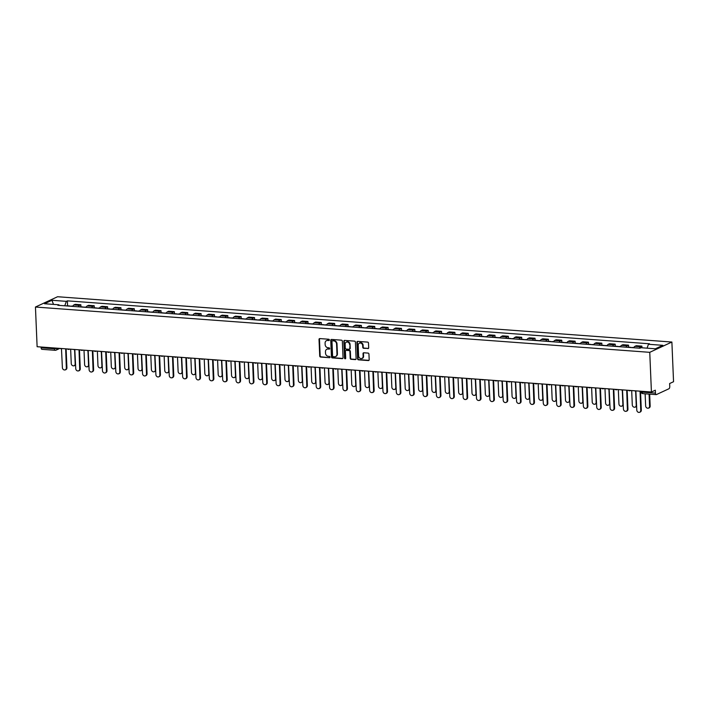 <?xml version="1.0" encoding="UTF-8"?>
<svg xmlns="http://www.w3.org/2000/svg" width="709" height="709" viewBox="0 0 709 709"><rect width="100%" height="100%" fill="white"/><g stroke="black" fill="none" stroke-linecap="round" stroke-linejoin="round"><path stroke-width="1.06" d="M329.375 339.93A0.665 0.576 -114.9 0 0 328.754 339.239L319.83 338.583A0.948 0.815 -114.9 0 0 319.023 339.443L319.724 356.06A0.948 0.815 -114.9 0 0 320.601 357.044L329.534 357.699A0.665 0.576 -114.9 0 0 329.481 356.405L328.32 356.326A3.031 2.614 -114.9 0 1 325.511 353.171L325.449 351.788A3.031 2.614 -114.9 0 1 328.019 349.032L329.171 349.112A0.665 0.576 -114.9 0 0 329.118 347.827L327.966 347.738A3.031 2.614 -114.9 0 1 325.147 344.583L325.094 343.2A3.031 2.614 -114.9 0 1 327.655 340.444L328.816 340.533A0.665 0.576 -114.9 0 0 329.375 339.93M367.882 348.606A0.948 0.815 -114.9 0 0 368.689 347.747L368.494 343.085A0.948 0.815 -114.9 0 0 367.608 342.101L357.69 341.375A0.948 0.815 -114.9 0 0 356.893 342.234L357.584 358.851A0.948 0.815 -114.9 0 0 358.47 359.835L368.388 360.562A0.948 0.815 -114.9 0 0 369.185 359.702L368.946 354.075A0.948 0.815 -114.9 0 0 368.068 353.091L363.823 352.772A0.948 0.815 -114.9 0 0 363.026 353.631L363.141 356.432A2.535 2.189 -114.9 0 1 358.648 356.095L358.187 345.159A2.535 2.189 -114.9 0 1 362.68 345.487L362.76 347.313A0.948 0.815 -114.9 0 0 363.637 348.296L368.326 348.403A0.948 0.815 -114.9 0 0 368.45 348.403M649.754 352.329L651.42 392.015L37.116 346.719L35.45 307.032L649.754 352.329L671.884 342.039L57.58 296.734L35.45 307.032M342.35 341.162A0.948 0.815 -114.9 0 0 341.472 340.178L331.555 339.443A0.948 0.815 -114.9 0 0 330.748 340.302L331.449 356.919A0.948 0.815 -114.9 0 0 332.326 357.903L342.243 358.639A0.948 0.815 -114.9 0 0 343.05 357.779L342.35 341.162M344.618 340.409L354.544 341.135A0.948 0.815 -114.9 0 1 355.422 342.128L356.113 358.736A0.948 0.815 -114.9 0 1 355.315 359.596L351.07 359.286A0.948 0.815 -114.9 0 1 350.193 358.302L349.909 351.567A0.948 0.815 -114.9 0 0 349.032 350.583L346.214 350.37A0.948 0.815 -114.9 0 0 345.407 351.23L345.708 358.249A0.665 0.576 -114.9 0 1 344.53 358.16L343.821 341.268A0.948 0.815 -114.9 0 1 344.618 340.409M651.42 392.015L655.338 390.189L655.453 393.105A1.932 0.877 94.2 0 0 656.197 394.621A1.932 0.877 94.2 0 0 656.419 394.576L668.95 388.754A1.932 0.877 94.2 0 0 669.757 386.458L669.633 383.542L673.55 381.717L671.884 342.039M42.115 349.28A1.932 0.877 -85.8 0 1 41.893 349.324A1.932 0.877 -85.8 0 1 41.149 347.809L54.425 348.784L57.615 348.225M41.122 347.011L41.149 347.809M78.327 306.793A4.44 2.021 -85.8 0 1 79.505 305.384L73.851 304.967A4.44 2.021 94.2 0 0 72.681 306.377M73.851 304.967L75.198 304.338L80.853 304.755L80.941 306.811M79.505 305.384L80.853 304.755M94.297 307.795L94.208 305.739L88.563 305.322L87.207 305.951A4.44 2.021 94.2 0 0 86.037 307.36M91.691 307.777A4.44 2.021 -85.8 0 1 92.861 306.368L94.208 305.739M107.653 308.778L107.573 306.731L101.919 306.315L100.572 306.935A4.44 2.021 94.2 0 0 99.393 308.344M105.047 308.761A4.44 2.021 -85.8 0 1 106.217 307.351L107.573 306.731M121.017 309.762L120.929 307.715L115.275 307.298L113.927 307.928A4.44 2.021 94.2 0 0 112.749 309.328M118.403 309.744A4.44 2.021 -85.8 0 1 119.582 308.344L120.929 307.715M134.373 310.746L134.285 308.699L128.63 308.282L127.283 308.911A4.44 2.021 94.2 0 0 126.113 310.32M131.759 310.737A4.44 2.021 -85.8 0 1 132.938 309.328L134.285 308.699M147.729 311.73L147.64 309.682L141.995 309.266L140.639 309.895A4.44 2.021 94.2 0 0 139.469 311.304M145.123 311.721A4.44 2.021 -85.8 0 1 146.293 310.312L147.64 309.682M161.085 312.722L161.005 310.666L155.351 310.25L154.004 310.879A4.44 2.021 94.2 0 0 152.825 312.288M158.479 312.704A4.44 2.021 -85.8 0 1 159.649 311.295L161.005 310.666M174.449 313.706L174.361 311.65L168.707 311.233L167.359 311.863A4.44 2.021 94.2 0 0 166.19 313.272M171.835 313.688A4.44 2.021 -85.8 0 1 173.014 312.279L174.361 311.65M187.805 314.69L187.717 312.634L182.071 312.217L180.715 312.846A4.44 2.021 94.2 0 0 179.545 314.255M185.191 314.672A4.44 2.021 -85.8 0 1 186.37 313.263L187.717 312.634M201.161 315.673L201.081 313.626L195.427 313.21L194.071 313.83A4.44 2.021 94.2 0 0 192.901 315.239M198.555 315.656A4.44 2.021 -85.8 0 1 199.725 314.247L201.081 313.626M214.517 316.657L214.437 314.61L208.783 314.193L207.436 314.823A4.44 2.021 94.2 0 0 206.257 316.223M211.911 316.639A4.44 2.021 -85.8 0 1 213.081 315.239L214.437 314.61M227.881 317.641L227.793 315.594L222.139 315.177L220.791 315.806A4.44 2.021 94.2 0 0 219.622 317.215M225.267 317.632A4.44 2.021 -85.8 0 1 226.446 316.223L227.793 315.594M241.237 318.633L241.149 316.577L235.503 316.161L234.147 316.79A4.44 2.021 94.2 0 0 232.977 318.199M238.632 318.616A4.44 2.021 -85.8 0 1 239.802 317.207L241.149 316.577M254.593 319.617L254.513 317.561L248.859 317.145L247.512 317.774A4.44 2.021 94.2 0 0 246.333 319.183M251.987 319.599A4.44 2.021 -85.8 0 1 253.157 318.19L254.513 317.561M267.958 320.601L267.869 318.545L262.215 318.128L260.868 318.758A4.44 2.021 94.2 0 0 259.689 320.167M265.343 320.583A4.44 2.021 -85.8 0 1 266.522 319.174L267.869 318.545M281.313 321.585L281.225 319.529L275.571 319.112L274.223 319.741A4.44 2.021 94.2 0 0 273.054 321.15M278.699 321.567A4.44 2.021 -85.8 0 1 279.878 320.158L281.225 319.529M294.669 322.568L294.581 320.521L288.935 320.105L287.579 320.725A4.44 2.021 94.2 0 0 286.409 322.134M292.064 322.551A4.44 2.021 -85.8 0 1 293.234 321.142L294.581 320.521M308.025 323.552L307.945 321.505L302.291 321.088L300.944 321.718A4.44 2.021 94.2 0 0 299.765 323.118M305.419 323.534A4.44 2.021 -85.8 0 1 306.589 322.134L307.945 321.505M321.39 324.536L321.301 322.489L315.647 322.072L314.3 322.701A4.44 2.021 94.2 0 0 313.121 324.11M318.775 324.527A4.44 2.021 -85.8 0 1 319.954 323.118L321.301 322.489M334.745 325.528L334.657 323.472L329.011 323.056L327.655 323.685A4.44 2.021 94.2 0 0 326.486 325.094M332.131 325.511A4.44 2.021 -85.8 0 1 333.31 324.102L334.657 323.472M348.101 326.512L348.013 324.456L342.367 324.04L341.011 324.669A4.44 2.021 94.2 0 0 339.841 326.078M345.496 326.494A4.44 2.021 -85.8 0 1 346.666 325.085L348.013 324.456M361.457 327.496L361.377 325.44L355.723 325.023L354.376 325.653A4.44 2.021 94.2 0 0 353.197 327.062M358.851 327.478A4.44 2.021 -85.8 0 1 360.021 326.069L361.377 325.44M374.822 328.48L374.733 326.424L369.079 326.007L367.732 326.636A4.44 2.021 94.2 0 0 366.562 328.045M372.207 328.462A4.44 2.021 -85.8 0 1 373.386 327.053L374.733 326.424M388.178 329.463L388.089 327.416L382.443 327L381.087 327.62A4.44 2.021 94.2 0 0 379.918 329.029M385.563 329.446A4.44 2.021 -85.8 0 1 386.742 328.037L388.089 327.416M401.533 330.447L401.454 328.4L395.799 327.983L394.443 328.613A4.44 2.021 94.2 0 0 393.273 330.013M398.928 330.438A4.44 2.021 -85.8 0 1 400.098 329.029L401.454 328.4M414.889 331.431L414.809 329.384L409.155 328.967L407.808 329.596A4.44 2.021 94.2 0 0 406.629 331.006M412.284 331.422A4.44 2.021 -85.8 0 1 413.453 330.013L414.809 329.384M428.254 332.424L428.165 330.367L422.511 329.951L421.164 330.58A4.44 2.021 94.2 0 0 419.994 331.989M425.639 332.406A4.44 2.021 -85.8 0 1 426.818 330.997L428.165 330.367M441.61 333.407L441.521 331.351L435.875 330.935L434.52 331.564A4.44 2.021 94.2 0 0 433.35 332.973M439.004 333.39A4.44 2.021 -85.8 0 1 440.174 331.98L441.521 331.351M454.965 334.391L454.886 332.335L449.231 331.918L447.884 332.548A4.44 2.021 94.2 0 0 446.705 333.957M452.36 334.373A4.44 2.021 -85.8 0 1 453.53 332.964L454.886 332.335M468.33 335.375L468.241 333.327L462.587 332.902L461.24 333.531A4.44 2.021 94.2 0 0 460.061 334.94M465.716 335.357A4.44 2.021 -85.8 0 1 466.894 333.948L468.241 333.327M481.686 336.358L481.597 334.311L475.943 333.895L474.596 334.515A4.44 2.021 94.2 0 0 473.426 335.924M479.071 336.341A4.44 2.021 -85.8 0 1 480.25 334.94L481.597 334.311M495.042 337.342L494.953 335.295L489.307 334.878L487.952 335.508A4.44 2.021 94.2 0 0 486.782 336.917M492.436 337.333A4.44 2.021 -85.8 0 1 493.606 335.924L494.953 335.295M508.397 338.326L508.318 336.279L502.663 335.862L501.316 336.491A4.44 2.021 94.2 0 0 500.137 337.901M505.792 338.317A4.44 2.021 -85.8 0 1 506.962 336.908L508.318 336.279M521.762 339.319L521.673 337.262L516.019 336.846L514.672 337.475A4.44 2.021 94.2 0 0 513.493 338.884M519.148 339.301A4.44 2.021 -85.8 0 1 520.326 337.892L521.673 337.262M535.118 340.302L535.029 338.246L529.384 337.83L528.028 338.459A4.44 2.021 94.2 0 0 526.858 339.868M532.503 340.285A4.44 2.021 -85.8 0 1 533.682 338.875L535.029 338.246M548.474 341.286L548.385 339.23L542.74 338.813L541.384 339.443A4.44 2.021 94.2 0 0 540.214 340.852M545.868 341.268A4.44 2.021 -85.8 0 1 547.038 339.859L548.385 339.23M561.829 342.27L561.75 340.223L556.095 339.806L554.748 340.426A4.44 2.021 94.2 0 0 553.569 341.835M559.224 342.252A4.44 2.021 -85.8 0 1 560.394 340.843L561.75 340.223M575.194 343.253L575.105 341.206L569.451 340.79L568.104 341.419A4.44 2.021 94.2 0 0 566.934 342.819M572.58 343.236A4.44 2.021 -85.8 0 1 573.758 341.835L575.105 341.206M588.55 344.237L588.461 342.19L582.816 341.773L581.46 342.403A4.44 2.021 94.2 0 0 580.29 343.812M585.935 344.228A4.44 2.021 -85.8 0 1 587.114 342.819L588.461 342.19M601.906 345.23L601.826 343.174L596.172 342.757L594.824 343.386A4.44 2.021 94.2 0 0 593.646 344.796M599.3 345.212A4.44 2.021 -85.8 0 1 600.47 343.803L601.826 343.174M615.27 346.214L615.182 344.157L609.527 343.741L608.18 344.37A4.44 2.021 94.2 0 0 607.001 345.779M612.656 346.196A4.44 2.021 -85.8 0 1 613.826 344.787L615.182 344.157M628.626 347.197L628.537 345.141L622.883 344.725L621.536 345.354A4.44 2.021 94.2 0 0 620.366 346.763M626.012 347.18A4.44 2.021 -85.8 0 1 627.19 345.77L628.537 345.141M641.964 347.791L641.893 346.125L636.248 345.708L634.892 346.338A4.44 2.021 94.2 0 0 633.722 347.747M639.376 348.163A4.44 2.021 -85.8 0 1 640.546 346.754L641.893 346.125M59.281 305.384L58.9 304.799L44.507 303.736L51.943 300.279L66.336 301.343L64.767 305.792M647.069 348.172L648.443 344.264L649.479 343.785L67.373 300.855L66.336 301.343M648.443 344.264L662.826 345.327L655.391 348.784L641.007 347.72L639.961 348.208L57.854 305.287L58.9 304.799M67.585 305.827L67.373 300.855M51.943 300.279L53.494 304.4M328.816 340.533L329.251 340.32A0.665 0.576 -114.9 0 0 329.26 340.32L328.099 340.24A3.031 2.614 -114.9 0 0 326.725 340.559M327.088 349.147A3.031 2.614 -114.9 0 1 328.462 348.819L329.614 348.908A0.665 0.576 -114.9 0 0 329.623 348.908M319.706 338.583A0.948 0.815 -114.9 0 0 319.467 339.23L320.167 355.847A0.948 0.815 -114.9 0 0 321.044 356.831L329.534 357.699M331.431 339.443A0.948 0.815 -114.9 0 0 331.192 340.098L331.892 356.716A0.948 0.815 -114.9 0 0 332.769 357.699L342.686 358.435A0.948 0.815 -114.9 0 0 342.81 358.426M332.725 340.639A0.665 0.576 -114.9 0 1 332.973 340.595L332.53 340.807A0.665 0.576 -114.9 0 0 331.972 341.41L332.583 355.989A0.665 0.576 -114.9 0 0 333.195 356.68L334.418 356.769A3.031 2.614 -114.9 0 0 336.979 354.013L336.562 344.042A3.031 2.614 -114.9 0 0 333.753 340.896L332.53 340.807A0.665 0.576 -114.9 0 1 332.725 340.639L332.282 340.852M335.782 356.45A3.031 2.614 -114.9 0 0 337.422 353.809L336.979 354.013M332.973 340.595L334.196 340.692A3.031 2.614 -114.9 0 1 337.005 343.838L337.422 353.809M346.089 350.37A0.948 0.815 -114.9 0 1 346.657 350.166L349.475 350.37A0.948 0.815 -114.9 0 1 350.352 351.354L350.636 358.098A0.948 0.815 -114.9 0 0 351.513 359.082L355.758 359.392A0.948 0.815 -114.9 0 0 355.874 359.392M344.503 340.409A0.948 0.815 -114.9 0 0 344.264 341.064L344.973 357.956A0.665 0.576 -114.9 0 0 345.593 358.648M349.617 344.574A2.535 2.189 -114.9 0 0 345.115 344.237L345.283 348.092A0.948 0.815 -114.9 0 0 346.16 349.076L348.979 349.289A0.948 0.815 -114.9 0 0 349.776 348.429L350.06 344.361A2.535 2.189 -114.9 0 0 346.524 342.022M349.537 349.076A0.948 0.815 -114.9 0 0 350.219 348.216L349.776 348.429M350.06 344.361L350.219 348.216M359.596 342.934A2.535 2.189 -114.9 0 1 363.123 345.283L363.203 347.109A0.948 0.815 -114.9 0 0 364.08 348.092L368.326 348.403M362.175 358.444A2.535 2.189 -114.9 0 0 363.584 356.219L363.141 356.432M363.708 352.772A0.948 0.815 -114.9 0 0 363.469 353.428L363.584 356.219M357.575 341.375A0.948 0.815 -114.9 0 0 357.336 342.03L358.027 358.639A0.948 0.815 -114.9 0 0 358.905 359.623L368.831 360.358A0.948 0.815 -114.9 0 0 368.946 360.358M70.838 306.244A2.411 1.099 -85.8 0 1 71.263 306.093L72.761 306.208M70.643 349.191L71.255 363.628A2.216 1.914 -114.9 0 0 75.189 363.921L74.605 349.883M69.385 306.137A2.411 1.099 -85.8 0 1 69.81 305.987A2.411 1.099 -85.8 0 1 70.209 306.191M66.3 305.907A2.411 1.099 -85.8 0 1 66.726 305.756L69.81 305.987M75.588 364.639A2.216 1.914 65.1 0 1 74.729 365.525L74.153 365.791M60.38 348.429A1.932 1.666 -114.9 0 0 61.479 348.934L62.401 367.749A2.216 1.914 -114.9 0 0 66.336 368.042L65.68 349.245A1.932 1.666 -114.9 0 0 66.743 348.899M66.132 349.209L66.912 367.776A2.216 1.914 65.1 0 1 65.875 369.637L65.299 369.903M84.203 307.227A2.411 1.099 -85.8 0 1 84.619 307.077L86.117 307.192M84.008 350.175L84.61 364.621A2.216 1.914 -114.9 0 0 88.545 364.905L87.96 350.866M82.74 307.121A2.411 1.099 -85.8 0 1 83.166 306.97A2.411 1.099 -85.8 0 1 83.565 307.183M79.656 306.891A2.411 1.099 -85.8 0 1 80.082 306.749L83.166 306.97M88.944 365.622A2.216 1.914 65.1 0 1 88.093 366.509L87.517 366.775M97.558 308.211A2.411 1.099 -85.8 0 1 97.984 308.069L99.473 308.176M97.363 351.159L97.966 365.605A2.216 1.914 -114.9 0 0 101.91 365.897L101.316 351.85M96.105 308.105A2.411 1.099 -85.8 0 1 96.521 307.954A2.411 1.099 -85.8 0 1 96.92 308.167M93.021 307.874A2.411 1.099 -85.8 0 1 93.446 307.733L96.521 307.954M102.3 366.606A2.216 1.914 65.1 0 1 101.449 367.492L100.873 367.758M110.914 309.195A2.411 1.099 -85.8 0 1 111.34 309.053L112.837 309.159M110.719 352.143L111.322 366.588A2.216 1.914 -114.9 0 0 115.266 366.881L114.672 352.834M109.461 309.089A2.411 1.099 -85.8 0 1 109.886 308.947A2.411 1.099 -85.8 0 1 110.285 309.151M106.377 308.858A2.411 1.099 -85.8 0 1 106.802 308.716L109.886 308.947M115.656 367.59A2.216 1.914 65.1 0 1 114.805 368.476L114.229 368.742M73.736 349.413A1.932 1.666 -114.9 0 0 74.835 349.918L75.757 368.733A2.216 1.914 -114.9 0 0 79.692 369.026L79.036 350.228A1.932 1.666 -114.9 0 0 80.099 349.883M79.488 350.193L80.268 368.76A2.216 1.914 65.1 0 1 79.24 370.621L78.664 370.896M87.101 350.397A1.932 1.666 -114.9 0 0 88.2 350.902L89.112 369.717A2.216 1.914 -114.9 0 0 93.056 370.009L92.392 351.212A1.932 1.666 -114.9 0 0 93.455 350.866M92.852 351.177L93.632 369.743A2.216 1.914 65.1 0 1 92.595 371.613L92.019 371.879M100.456 351.389A1.932 1.666 -114.9 0 0 101.555 351.886L102.468 370.71A2.216 1.914 -114.9 0 0 106.412 370.993L105.747 352.196A1.932 1.666 -114.9 0 0 106.811 351.859M106.208 352.16L106.988 370.727A2.216 1.914 65.1 0 1 105.951 372.597L105.375 372.863M124.27 310.179A2.411 1.099 -85.8 0 1 124.695 310.037L126.193 310.143M124.075 353.126L124.687 367.572A2.216 1.914 -114.9 0 0 128.621 367.865L128.037 353.826M122.817 310.072A2.411 1.099 -85.8 0 1 123.242 309.93A2.411 1.099 -85.8 0 1 123.641 310.134M119.732 309.842A2.411 1.099 -85.8 0 1 120.158 309.7L123.242 309.93M129.02 368.583A2.216 1.914 65.1 0 1 128.161 369.46L127.585 369.726M137.635 311.162A2.411 1.099 -85.8 0 1 138.051 311.021L139.549 311.127M137.44 354.11L138.042 368.556A2.216 1.914 -114.9 0 0 141.977 368.848L141.392 354.81M136.172 311.056A2.411 1.099 -85.8 0 1 136.598 310.914A2.411 1.099 -85.8 0 1 136.997 311.118M133.097 310.834A2.411 1.099 -85.8 0 1 133.514 310.684L136.598 310.914M142.376 369.566A2.216 1.914 65.1 0 1 141.525 370.444L140.949 370.718M113.812 352.373A1.932 1.666 -114.9 0 0 114.911 352.869L115.833 371.693A2.216 1.914 -114.9 0 0 119.768 371.977L119.112 353.179A1.932 1.666 -114.9 0 0 120.175 352.843M119.564 353.144L120.344 371.711A2.216 1.914 65.1 0 1 119.307 373.581L118.731 373.847M127.177 353.357A1.932 1.666 -114.9 0 0 128.276 353.862L129.189 372.677A2.216 1.914 -114.9 0 0 133.124 372.969L132.468 354.163A1.932 1.666 -114.9 0 0 133.531 353.826M132.929 354.128L133.7 372.695A2.216 1.914 65.1 0 1 132.672 374.565L132.096 374.831M150.99 312.155A2.411 1.099 -85.8 0 1 151.416 312.004L152.905 312.12M150.795 355.094L151.398 369.54A2.216 1.914 -114.9 0 0 155.342 369.832L154.748 355.794M149.537 312.04A2.411 1.099 -85.8 0 1 149.962 311.898A2.411 1.099 -85.8 0 1 150.352 312.102M146.453 311.818A2.411 1.099 -85.8 0 1 146.878 311.668L149.962 311.898M155.732 370.55A2.216 1.914 65.1 0 1 154.881 371.436L154.305 371.702M140.533 354.34A1.932 1.666 -114.9 0 0 141.632 354.846L142.544 373.661A2.216 1.914 -114.9 0 0 146.488 373.953L145.824 355.156A1.932 1.666 -114.9 0 0 146.887 354.81M146.284 355.12L147.064 373.687A2.216 1.914 65.1 0 1 146.027 375.548L145.451 375.814M164.346 313.139A2.411 1.099 -85.8 0 1 164.772 312.988L166.269 313.103M164.151 356.086L164.754 370.532A2.216 1.914 -114.9 0 0 168.698 370.816L168.104 356.778M162.893 313.032A2.411 1.099 -85.8 0 1 163.318 312.882A2.411 1.099 -85.8 0 1 163.717 313.086M159.809 312.802A2.411 1.099 -85.8 0 1 160.234 312.66L163.318 312.882M169.088 371.534A2.216 1.914 65.1 0 1 168.237 372.42L167.661 372.686M153.888 355.324A1.932 1.666 -114.9 0 0 154.987 355.829L155.9 374.644A2.216 1.914 -114.9 0 0 159.844 374.937L159.179 356.14A1.932 1.666 -114.9 0 0 160.243 355.794M159.64 356.104L160.42 374.671A2.216 1.914 65.1 0 1 159.383 376.532L158.807 376.807M177.702 314.122A2.411 1.099 -85.8 0 1 178.127 313.972L179.625 314.087M177.507 357.07L178.119 371.516A2.216 1.914 -114.9 0 0 182.053 371.8L181.469 357.761M176.249 314.016A2.411 1.099 -85.8 0 1 176.674 313.865A2.411 1.099 -85.8 0 1 177.073 314.078M173.164 313.786A2.411 1.099 -85.8 0 1 173.59 313.644L176.674 313.865M182.452 372.517A2.216 1.914 65.1 0 1 181.593 373.404L181.025 373.67M167.244 356.308A1.932 1.666 -114.9 0 0 168.343 356.813L169.265 375.628A2.216 1.914 -114.9 0 0 173.2 375.921L172.544 357.123A1.932 1.666 -114.9 0 0 173.608 356.778M172.996 357.088L173.776 375.655A2.216 1.914 65.1 0 1 172.739 377.516L172.172 377.791M191.067 315.106A2.411 1.099 -85.8 0 1 191.492 314.964L192.981 315.071M190.872 358.054L191.474 372.5A2.216 1.914 -114.9 0 0 195.409 372.792L194.824 358.745M189.604 315A2.411 1.099 -85.8 0 1 190.03 314.849A2.411 1.099 -85.8 0 1 190.429 315.062M186.529 314.769A2.411 1.099 -85.8 0 1 186.946 314.628L190.03 314.849M195.808 373.501A2.216 1.914 65.1 0 1 194.957 374.387L194.381 374.653M180.609 357.292A1.932 1.666 -114.9 0 0 181.708 357.797L182.621 376.612A2.216 1.914 -114.9 0 0 186.556 376.904L185.9 358.107A1.932 1.666 -114.9 0 0 186.963 357.761M186.361 358.072L187.132 376.639A2.216 1.914 65.1 0 1 186.104 378.509L185.528 378.774M204.422 316.09A2.411 1.099 -85.8 0 1 204.848 315.948L206.346 316.054M204.227 359.038L204.83 373.483A2.216 1.914 -114.9 0 0 208.774 373.776L208.18 359.729M202.969 315.984A2.411 1.099 -85.8 0 1 203.394 315.842A2.411 1.099 -85.8 0 1 203.793 316.046M199.885 315.753A2.411 1.099 -85.8 0 1 200.31 315.611L203.394 315.842M209.164 374.485A2.216 1.914 65.1 0 1 208.313 375.371L207.737 375.637M193.965 358.284A1.932 1.666 -114.9 0 0 195.064 358.781L195.976 377.605A2.216 1.914 -114.9 0 0 199.92 377.888L199.256 359.091A1.932 1.666 -114.9 0 0 200.319 358.754M199.716 359.055L200.496 377.622A2.216 1.914 65.1 0 1 199.459 379.492L198.883 379.758M217.778 317.074A2.411 1.099 -85.8 0 1 218.204 316.932L219.701 317.038M217.583 360.021L218.186 374.467A2.216 1.914 -114.9 0 0 222.13 374.76L221.545 360.721M216.325 316.967A2.411 1.099 -85.8 0 1 216.75 316.826A2.411 1.099 -85.8 0 1 217.149 317.029M213.241 316.746A2.411 1.099 -85.8 0 1 213.666 316.595L216.75 316.826M222.52 375.478A2.216 1.914 65.1 0 1 221.669 376.355L221.093 376.63M207.32 359.268A1.932 1.666 -114.9 0 0 208.419 359.764L209.341 378.588A2.216 1.914 -114.9 0 0 213.276 378.872L212.62 360.075A1.932 1.666 -114.9 0 0 213.684 359.738M213.072 360.039L213.852 378.606A2.216 1.914 65.1 0 1 212.815 380.476L212.239 380.742M231.134 318.057A2.411 1.099 -85.8 0 1 231.559 317.916L233.057 318.022M230.939 361.005L231.551 375.451A2.216 1.914 -114.9 0 0 235.485 375.743L234.901 361.705M229.681 317.951A2.411 1.099 -85.8 0 1 230.106 317.809A2.411 1.099 -85.8 0 1 230.505 318.013M226.596 317.729A2.411 1.099 -85.8 0 1 227.022 317.579L230.106 317.809M235.884 376.461A2.216 1.914 65.1 0 1 235.033 377.339L234.457 377.613M220.676 360.252A1.932 1.666 -114.9 0 0 221.775 360.757L222.697 379.572A2.216 1.914 -114.9 0 0 226.632 379.864L225.976 361.058A1.932 1.666 -114.9 0 0 227.04 360.721M226.428 361.032L227.208 379.59A2.216 1.914 65.1 0 1 226.18 381.46L225.604 381.726M244.499 319.05A2.411 1.099 -85.8 0 1 244.924 318.899L246.413 319.015M244.304 361.989L244.906 376.435A2.216 1.914 -114.9 0 0 248.841 376.727L248.256 362.689M243.036 318.935A2.411 1.099 -85.8 0 1 243.462 318.793A2.411 1.099 -85.8 0 1 243.861 318.997M239.961 318.713A2.411 1.099 -85.8 0 1 240.386 318.563L243.462 318.793M249.24 377.445A2.216 1.914 65.1 0 1 248.389 378.331L247.813 378.597M234.041 361.236A1.932 1.666 -114.9 0 0 235.14 361.741L236.053 380.556A2.216 1.914 -114.9 0 0 239.996 380.848L239.332 362.051A1.932 1.666 -114.9 0 0 240.395 361.705M239.793 362.015L240.564 380.582A2.216 1.914 65.1 0 1 239.536 382.443L238.96 382.709M257.854 320.034A2.411 1.099 -85.8 0 1 258.28 319.883L259.778 319.998M257.659 362.981L258.262 377.427A2.216 1.914 -114.9 0 0 262.206 377.711L261.612 363.673M256.401 319.927A2.411 1.099 -85.8 0 1 256.826 319.777A2.411 1.099 -85.8 0 1 257.225 319.981M253.317 319.697A2.411 1.099 -85.8 0 1 253.742 319.555L256.826 319.777M262.596 378.429A2.216 1.914 65.1 0 1 261.745 379.315L261.169 379.581M247.397 362.219A1.932 1.666 -114.9 0 0 248.496 362.724L249.408 381.539A2.216 1.914 -114.9 0 0 253.352 381.832L252.688 363.035A1.932 1.666 -114.9 0 0 253.751 362.689M253.148 362.999L253.928 381.566A2.216 1.914 65.1 0 1 252.891 383.427L252.315 383.702M271.21 321.017A2.411 1.099 -85.8 0 1 271.636 320.867L273.133 320.982M271.015 363.965L271.627 378.411A2.216 1.914 -114.9 0 0 275.562 378.695L274.977 364.656M269.757 320.911A2.411 1.099 -85.8 0 1 270.182 320.76A2.411 1.099 -85.8 0 1 270.581 320.973M266.673 320.681A2.411 1.099 -85.8 0 1 267.098 320.539L270.182 320.76M275.961 379.412A2.216 1.914 65.1 0 1 275.101 380.299L274.525 380.565M260.752 363.203A1.932 1.666 -114.9 0 0 261.851 363.708L262.773 382.523A2.216 1.914 -114.9 0 0 266.708 382.816L266.052 364.018A1.932 1.666 -114.9 0 0 267.116 363.673M266.504 363.983L267.284 382.55A2.216 1.914 65.1 0 1 266.247 384.42L265.671 384.686M284.575 322.001A2.411 1.099 -85.8 0 1 284.991 321.859L286.489 321.966M284.38 364.949L284.983 379.395A2.216 1.914 -114.9 0 0 288.918 379.687L288.333 365.64M283.113 321.895A2.411 1.099 -85.8 0 1 283.538 321.753A2.411 1.099 -85.8 0 1 283.937 321.957M280.028 321.664A2.411 1.099 -85.8 0 1 280.454 321.523L283.538 321.753M289.316 380.396A2.216 1.914 65.1 0 1 288.466 381.282L287.889 381.548M274.108 364.196A1.932 1.666 -114.9 0 0 275.207 364.692L276.129 383.507A2.216 1.914 -114.9 0 0 280.064 383.799L279.408 365.002A1.932 1.666 -114.9 0 0 280.472 364.656M279.86 364.967L280.64 383.534A2.216 1.914 65.1 0 1 279.612 385.404L279.036 385.669M297.931 322.985A2.411 1.099 -85.8 0 1 298.356 322.843L299.845 322.95M297.736 365.933L298.338 380.378A2.216 1.914 -114.9 0 0 302.282 380.671L301.688 366.624M296.477 322.879A2.411 1.099 -85.8 0 1 296.894 322.737A2.411 1.099 -85.8 0 1 297.293 322.941M293.393 322.648A2.411 1.099 -85.8 0 1 293.818 322.506L296.894 322.737M302.672 381.389A2.216 1.914 65.1 0 1 301.821 382.266L301.245 382.532M287.473 365.179A1.932 1.666 -114.9 0 0 288.572 365.676L289.485 384.5A2.216 1.914 -114.9 0 0 293.429 384.783L292.764 365.986A1.932 1.666 -114.9 0 0 293.827 365.649M293.225 365.95L294.005 384.517A2.216 1.914 65.1 0 1 292.968 386.387L292.392 386.653M311.286 323.969A2.411 1.099 -85.8 0 1 311.712 323.827L313.21 323.933M311.091 366.916L311.694 381.362A2.216 1.914 -114.9 0 0 315.638 381.655L315.044 367.617M309.833 323.862A2.411 1.099 -85.8 0 1 310.258 323.721A2.411 1.099 -85.8 0 1 310.657 323.924M306.749 323.641A2.411 1.099 -85.8 0 1 307.174 323.49L310.258 323.721M316.028 382.373A2.216 1.914 65.1 0 1 315.177 383.25L314.601 383.525M300.829 366.163A1.932 1.666 -114.9 0 0 301.928 366.659L302.84 385.483A2.216 1.914 -114.9 0 0 306.784 385.776L306.12 366.97A1.932 1.666 -114.9 0 0 307.183 366.633M306.58 366.934L307.36 385.501A2.216 1.914 65.1 0 1 306.323 387.371L305.747 387.637M324.642 324.952A2.411 1.099 -85.8 0 1 325.068 324.811L326.565 324.926M324.447 367.9L325.059 382.346A2.216 1.914 -114.9 0 0 328.994 382.638L328.409 368.6M323.189 324.846A2.411 1.099 -85.8 0 1 323.614 324.704A2.411 1.099 -85.8 0 1 324.013 324.908M320.105 324.625A2.411 1.099 -85.8 0 1 320.53 324.474L323.614 324.704M329.393 383.356A2.216 1.914 65.1 0 1 328.533 384.234L327.957 384.508M314.184 367.147A1.932 1.666 -114.9 0 0 315.283 367.652L316.205 386.467A2.216 1.914 -114.9 0 0 320.14 386.759L319.484 367.962A1.932 1.666 -114.9 0 0 320.548 367.617M319.936 367.927L320.716 386.485A2.216 1.914 65.1 0 1 319.679 388.355L319.112 388.621M338.007 325.945A2.411 1.099 -85.8 0 1 338.423 325.794L339.921 325.91M337.812 368.893L338.415 383.33A2.216 1.914 -114.9 0 0 342.35 383.622L341.765 369.584M336.545 325.83A2.411 1.099 -85.8 0 1 336.97 325.688A2.411 1.099 -85.8 0 1 337.369 325.892M333.469 325.608A2.411 1.099 -85.8 0 1 333.886 325.458L336.97 325.688M342.748 384.34A2.216 1.914 65.1 0 1 341.898 385.226L341.321 385.492M327.549 368.131A1.932 1.666 -114.9 0 0 328.648 368.636L329.561 387.451A2.216 1.914 -114.9 0 0 333.496 387.743L332.84 368.946A1.932 1.666 -114.9 0 0 333.904 368.6M333.301 368.91L334.072 387.477A2.216 1.914 65.1 0 1 333.044 389.338L332.468 389.604M351.363 326.929A2.411 1.099 -85.8 0 1 351.788 326.778L353.286 326.893M351.168 369.876L351.77 384.322A2.216 1.914 -114.9 0 0 355.714 384.606L355.12 370.568M349.909 326.822A2.411 1.099 -85.8 0 1 350.335 326.672A2.411 1.099 -85.8 0 1 350.725 326.876M346.825 326.592A2.411 1.099 -85.8 0 1 347.25 326.45L350.335 326.672M356.104 385.324A2.216 1.914 65.1 0 1 355.253 386.21L354.677 386.476M340.905 369.114A1.932 1.666 -114.9 0 0 342.004 369.619L342.917 388.435A2.216 1.914 -114.9 0 0 346.861 388.727L346.196 369.93A1.932 1.666 -114.9 0 0 347.259 369.584M346.657 369.894L347.437 388.461A2.216 1.914 65.1 0 1 346.4 390.322L345.824 390.597M364.718 327.912A2.411 1.099 -85.8 0 1 365.144 327.771L366.642 327.877M364.523 370.86L365.126 385.306A2.216 1.914 -114.9 0 0 369.07 385.59L368.476 371.551M363.265 327.806A2.411 1.099 -85.8 0 1 363.69 327.655A2.411 1.099 -85.8 0 1 364.089 327.868M360.181 327.576A2.411 1.099 -85.8 0 1 360.606 327.434L363.69 327.655M369.46 386.308A2.216 1.914 65.1 0 1 368.609 387.194L368.033 387.46M354.261 370.098A1.932 1.666 -114.9 0 0 355.36 370.603L356.272 389.418A2.216 1.914 -114.9 0 0 360.216 389.711L359.552 370.913A1.932 1.666 -114.9 0 0 360.615 370.568M360.012 370.878L360.792 389.445A2.216 1.914 65.1 0 1 359.755 391.315L359.179 391.581M378.074 328.896A2.411 1.099 -85.8 0 1 378.5 328.754L379.997 328.861M377.879 371.844L378.491 386.29A2.216 1.914 -114.9 0 0 382.426 386.582L381.841 372.535M376.621 328.79A2.411 1.099 -85.8 0 1 377.046 328.648A2.411 1.099 -85.8 0 1 377.445 328.852M373.537 328.559A2.411 1.099 -85.8 0 1 373.962 328.418L377.046 328.648M382.825 387.291A2.216 1.914 65.1 0 1 381.965 388.178L381.398 388.443M367.617 371.091A1.932 1.666 -114.9 0 0 368.715 371.587L369.637 390.402A2.216 1.914 -114.9 0 0 373.572 390.694L372.916 371.897A1.932 1.666 -114.9 0 0 373.98 371.551M373.368 371.862L374.148 390.429A2.216 1.914 65.1 0 1 373.12 392.299L372.544 392.564M391.439 329.88A2.411 1.099 -85.8 0 1 391.864 329.738L393.353 329.845M391.244 372.828L391.847 387.274A2.216 1.914 -114.9 0 0 395.782 387.566L395.197 373.519M389.977 329.774A2.411 1.099 -85.8 0 1 390.402 329.632A2.411 1.099 -85.8 0 1 390.801 329.836M386.901 329.543A2.411 1.099 -85.8 0 1 387.318 329.401L390.402 329.632M396.18 388.284A2.216 1.914 65.1 0 1 395.33 389.161L394.753 389.427M380.981 372.074A1.932 1.666 -114.9 0 0 382.08 372.571L382.993 391.395A2.216 1.914 -114.9 0 0 386.928 391.678L386.272 372.881A1.932 1.666 -114.9 0 0 387.336 372.544M386.733 372.845L387.504 391.412A2.216 1.914 65.1 0 1 386.476 393.282L385.9 393.548M404.795 330.864A2.411 1.099 -85.8 0 1 405.22 330.722L406.718 330.828M404.6 373.811L405.202 388.257A2.216 1.914 -114.9 0 0 409.146 388.55L408.552 374.512M403.341 330.757A2.411 1.099 -85.8 0 1 403.767 330.616A2.411 1.099 -85.8 0 1 404.165 330.819M400.257 330.536A2.411 1.099 -85.8 0 1 400.682 330.385L403.767 330.616M409.536 389.268A2.216 1.914 65.1 0 1 408.685 390.145L408.109 390.42M394.337 373.058A1.932 1.666 -114.9 0 0 395.436 373.554L396.349 392.378A2.216 1.914 -114.9 0 0 400.293 392.671L399.628 373.865A1.932 1.666 -114.9 0 0 400.691 373.528M400.089 373.829L400.869 392.396A2.216 1.914 65.1 0 1 399.832 394.266L399.256 394.532M418.15 331.847A2.411 1.099 -85.8 0 1 418.576 331.706L420.074 331.821M417.956 374.795L418.567 389.241A2.216 1.914 -114.9 0 0 422.502 389.533L421.917 375.495M416.697 331.741A2.411 1.099 -85.8 0 1 417.122 331.599A2.411 1.099 -85.8 0 1 417.521 331.803M413.613 331.52A2.411 1.099 -85.8 0 1 414.038 331.369L417.122 331.599M422.892 390.251A2.216 1.914 65.1 0 1 422.041 391.138L421.465 391.403M407.693 374.042A1.932 1.666 -114.9 0 0 408.792 374.547L409.713 393.362A2.216 1.914 -114.9 0 0 413.648 393.655L412.993 374.857A1.932 1.666 -114.9 0 0 414.056 374.512M413.444 374.822L414.224 393.38A2.216 1.914 65.1 0 1 413.187 395.25L412.611 395.516M431.506 332.84A2.411 1.099 -85.8 0 1 431.932 332.689L433.429 332.805M431.311 375.788L431.923 390.225A2.216 1.914 -114.9 0 0 435.858 390.517L435.273 376.479M430.053 332.734A2.411 1.099 -85.8 0 1 430.478 332.583A2.411 1.099 -85.8 0 1 430.877 332.787M426.969 332.503A2.411 1.099 -85.8 0 1 427.394 332.353L430.478 332.583M436.257 391.235A2.216 1.914 65.1 0 1 435.406 392.121L434.83 392.387M421.049 375.026A1.932 1.666 -114.9 0 0 422.147 375.531L423.069 394.346A2.216 1.914 -114.9 0 0 427.004 394.638L426.348 375.841A1.932 1.666 -114.9 0 0 427.412 375.495M426.8 375.805L427.58 394.372A2.216 1.914 65.1 0 1 426.552 396.234L425.976 396.499M444.871 333.824A2.411 1.099 -85.8 0 1 445.296 333.673L446.785 333.788M444.676 376.771L445.279 391.217A2.216 1.914 -114.9 0 0 449.214 391.501L448.629 377.463M443.409 333.717A2.411 1.099 -85.8 0 1 443.834 333.567A2.411 1.099 -85.8 0 1 444.233 333.779M440.333 333.487A2.411 1.099 -85.8 0 1 440.759 333.345L443.834 333.567M449.612 392.219A2.216 1.914 65.1 0 1 448.762 393.105L448.185 393.371M434.413 376.009A1.932 1.666 -114.9 0 0 435.512 376.514L436.425 395.33A2.216 1.914 -114.9 0 0 440.369 395.622L439.704 376.825A1.932 1.666 -114.9 0 0 440.768 376.479M440.165 376.789L440.936 395.356A2.216 1.914 65.1 0 1 439.908 397.217L439.332 397.492M458.227 334.808A2.411 1.099 -85.8 0 1 458.652 334.666L460.15 334.772M458.032 377.755L458.634 392.201A2.216 1.914 -114.9 0 0 462.578 392.494L461.984 378.446M456.773 334.701A2.411 1.099 -85.8 0 1 457.199 334.551A2.411 1.099 -85.8 0 1 457.597 334.763M453.689 334.471A2.411 1.099 -85.8 0 1 454.114 334.329L457.199 334.551M462.968 393.203A2.216 1.914 65.1 0 1 462.117 394.089L461.541 394.355M447.769 376.993A1.932 1.666 -114.9 0 0 448.868 377.498L449.781 396.313A2.216 1.914 -114.9 0 0 453.725 396.606L453.06 377.808A1.932 1.666 -114.9 0 0 454.123 377.463M453.521 377.773L454.301 396.34A2.216 1.914 65.1 0 1 453.264 398.21L452.688 398.476M471.582 335.791A2.411 1.099 -85.8 0 1 472.008 335.649L473.506 335.756M471.388 378.739L471.999 393.185A2.216 1.914 -114.9 0 0 475.934 393.477L475.349 379.43M470.129 335.685A2.411 1.099 -85.8 0 1 470.554 335.543A2.411 1.099 -85.8 0 1 470.953 335.747M467.045 335.454A2.411 1.099 -85.8 0 1 467.47 335.313L470.554 335.543M476.333 394.186A2.216 1.914 65.1 0 1 475.473 395.073L474.897 395.338M461.125 377.986A1.932 1.666 -114.9 0 0 462.224 378.482L463.145 397.306A2.216 1.914 -114.9 0 0 467.08 397.589L466.425 378.792A1.932 1.666 -114.9 0 0 467.488 378.455M466.876 378.757L467.656 397.324A2.216 1.914 65.1 0 1 466.619 399.194L466.043 399.459M484.947 336.775A2.411 1.099 -85.8 0 1 485.364 336.633L486.861 336.74M484.752 379.723L485.355 394.169A2.216 1.914 -114.9 0 0 489.29 394.461L488.705 380.423M483.485 336.669A2.411 1.099 -85.8 0 1 483.91 336.527A2.411 1.099 -85.8 0 1 484.309 336.731M480.401 336.438A2.411 1.099 -85.8 0 1 480.826 336.296L483.91 336.527M489.689 395.179A2.216 1.914 65.1 0 1 488.838 396.056L488.262 396.322M474.481 378.969A1.932 1.666 -114.9 0 0 475.579 379.466L476.501 398.29A2.216 1.914 -114.9 0 0 480.436 398.573L479.78 379.776A1.932 1.666 -114.9 0 0 480.844 379.439M480.232 379.74L481.012 398.307A2.216 1.914 65.1 0 1 479.984 400.177L479.408 400.443M498.303 337.759A2.411 1.099 -85.8 0 1 498.728 337.617L500.217 337.723M498.108 380.706L498.711 395.152A2.216 1.914 -114.9 0 0 502.654 395.445L502.061 381.407M496.849 337.652A2.411 1.099 -85.8 0 1 497.266 337.511A2.411 1.099 -85.8 0 1 497.665 337.714M493.765 337.431A2.411 1.099 -85.8 0 1 494.191 337.28L497.266 337.511M503.044 396.163A2.216 1.914 65.1 0 1 502.194 397.04L501.618 397.315M487.845 379.953A1.932 1.666 -114.9 0 0 488.944 380.458L489.857 399.273A2.216 1.914 -114.9 0 0 493.801 399.566L493.136 380.76A1.932 1.666 -114.9 0 0 494.2 380.423M493.597 380.724L494.377 399.291A2.216 1.914 65.1 0 1 493.34 401.161L492.764 401.427M511.659 338.751A2.411 1.099 -85.8 0 1 512.084 338.601L513.582 338.716M511.464 381.69L512.066 396.136A2.216 1.914 -114.9 0 0 516.01 396.428L515.416 382.39M510.205 338.636A2.411 1.099 -85.8 0 1 510.631 338.494A2.411 1.099 -85.8 0 1 511.029 338.698M507.121 338.415A2.411 1.099 -85.8 0 1 507.547 338.264L510.631 338.494M516.4 397.146A2.216 1.914 65.1 0 1 515.549 398.033L514.973 398.298M501.201 380.937A1.932 1.666 -114.9 0 0 502.3 381.442L503.213 400.257A2.216 1.914 -114.9 0 0 507.157 400.55L506.492 381.752A1.932 1.666 -114.9 0 0 507.555 381.407M506.953 381.717L507.733 400.284A2.216 1.914 65.1 0 1 506.696 402.145L506.12 402.411M525.014 339.735A2.411 1.099 -85.8 0 1 525.44 339.584L526.938 339.7M524.82 382.683L525.431 397.12A2.216 1.914 -114.9 0 0 529.366 397.412L528.781 383.374M523.561 339.629A2.411 1.099 -85.8 0 1 523.986 339.478A2.411 1.099 -85.8 0 1 524.385 339.682M520.477 339.398A2.411 1.099 -85.8 0 1 520.902 339.257L523.986 339.478M529.765 398.13A2.216 1.914 65.1 0 1 528.905 399.016L528.329 399.282M514.557 381.921A1.932 1.666 -114.9 0 0 515.656 382.426L516.577 401.241A2.216 1.914 -114.9 0 0 520.512 401.533L519.857 382.736A1.932 1.666 -114.9 0 0 520.92 382.39M520.309 382.7L521.088 401.267A2.216 1.914 65.1 0 1 520.051 403.129L519.484 403.403M538.379 340.719A2.411 1.099 -85.8 0 1 538.796 340.568L540.293 340.683M538.184 383.666L538.787 398.112A2.216 1.914 -114.9 0 0 542.722 398.396L542.137 384.358M536.917 340.612A2.411 1.099 -85.8 0 1 537.342 340.462A2.411 1.099 -85.8 0 1 537.741 340.674M533.842 340.382A2.411 1.099 -85.8 0 1 534.258 340.24L537.342 340.462M543.121 399.114A2.216 1.914 65.1 0 1 542.27 400L541.694 400.266M527.921 382.904A1.932 1.666 -114.9 0 0 529.02 383.409L529.933 402.225A2.216 1.914 -114.9 0 0 533.868 402.517L533.212 383.72A1.932 1.666 -114.9 0 0 534.276 383.374M533.673 383.684L534.444 402.251A2.216 1.914 65.1 0 1 533.416 404.112L532.84 404.387M551.735 341.703A2.411 1.099 -85.8 0 1 552.16 341.561L553.658 341.667M551.54 384.65L552.143 399.096A2.216 1.914 -114.9 0 0 556.086 399.389L555.493 385.341M550.281 341.596A2.411 1.099 -85.8 0 1 550.707 341.446A2.411 1.099 -85.8 0 1 551.097 341.658M547.197 341.366A2.411 1.099 -85.8 0 1 547.623 341.224L550.707 341.446M556.476 400.098A2.216 1.914 65.1 0 1 555.626 400.984L555.05 401.25M541.277 383.888A1.932 1.666 -114.9 0 0 542.376 384.393L543.289 403.208A2.216 1.914 -114.9 0 0 547.233 403.501L546.568 384.703A1.932 1.666 -114.9 0 0 547.632 384.358M547.029 384.668L547.809 403.235A2.216 1.914 65.1 0 1 546.772 405.105L546.196 405.371M565.091 342.686A2.411 1.099 -85.8 0 1 565.516 342.544L567.014 342.651M564.896 385.634L565.498 400.08A2.216 1.914 -114.9 0 0 569.442 400.372L568.848 386.325M563.637 342.58A2.411 1.099 -85.8 0 1 564.063 342.438A2.411 1.099 -85.8 0 1 564.461 342.642M560.553 342.35A2.411 1.099 -85.8 0 1 560.979 342.208L564.063 342.438M569.832 401.081A2.216 1.914 65.1 0 1 568.981 401.968L568.405 402.233M554.633 384.881A1.932 1.666 -114.9 0 0 555.732 385.377L556.645 404.201A2.216 1.914 -114.9 0 0 560.589 404.484L559.924 385.687A1.932 1.666 -114.9 0 0 560.987 385.35M560.385 385.652L561.165 404.219A2.216 1.914 65.1 0 1 560.128 406.089L559.552 406.354M578.447 343.67A2.411 1.099 -85.8 0 1 578.872 343.528L580.37 343.635M578.252 386.618L578.863 401.064A2.216 1.914 -114.9 0 0 582.798 401.356L582.213 387.318M576.993 343.564A2.411 1.099 -85.8 0 1 577.418 343.422A2.411 1.099 -85.8 0 1 577.817 343.626M573.909 343.333A2.411 1.099 -85.8 0 1 574.334 343.191L577.418 343.422M583.197 402.074A2.216 1.914 65.1 0 1 582.337 402.951L581.77 403.217M567.989 385.864A1.932 1.666 -114.9 0 0 569.088 386.361L570.009 405.185A2.216 1.914 -114.9 0 0 573.944 405.468L573.289 386.671A1.932 1.666 -114.9 0 0 574.352 386.334M573.741 386.635L574.52 405.202A2.216 1.914 65.1 0 1 573.492 407.072L572.916 407.338M591.811 344.654A2.411 1.099 -85.8 0 1 592.237 344.512L593.725 344.618M591.616 387.601L592.219 402.047A2.216 1.914 -114.9 0 0 596.154 402.34L595.569 388.302M590.349 344.547A2.411 1.099 -85.8 0 1 590.774 344.406A2.411 1.099 -85.8 0 1 591.173 344.609M587.274 344.326A2.411 1.099 -85.8 0 1 587.69 344.175L590.774 344.406M596.553 403.058A2.216 1.914 65.1 0 1 595.702 403.935L595.126 404.21M581.353 386.848A1.932 1.666 -114.9 0 0 582.452 387.353L583.365 406.168A2.216 1.914 -114.9 0 0 587.3 406.461L586.644 387.655A1.932 1.666 -114.9 0 0 587.708 387.318M587.105 387.628L587.876 406.186A2.216 1.914 65.1 0 1 586.848 408.056L586.272 408.322M605.167 345.646A2.411 1.099 -85.8 0 1 605.592 345.496L607.09 345.611M604.972 388.585L605.575 403.031A2.216 1.914 -114.9 0 0 609.518 403.324L608.925 389.285M603.714 345.531A2.411 1.099 -85.8 0 1 604.139 345.389A2.411 1.099 -85.8 0 1 604.538 345.593M600.629 345.31A2.411 1.099 -85.8 0 1 601.055 345.159L604.139 345.389M609.908 404.041A2.216 1.914 65.1 0 1 609.058 404.928L608.482 405.193M594.709 387.832A1.932 1.666 -114.9 0 0 595.808 388.337L596.721 407.152A2.216 1.914 -114.9 0 0 600.665 407.445L600 388.647A1.932 1.666 -114.9 0 0 601.064 388.302M600.461 388.612L601.241 407.179A2.216 1.914 65.1 0 1 600.204 409.04L599.628 409.306M618.523 346.63A2.411 1.099 -85.8 0 1 618.948 346.479L620.446 346.595M618.328 389.578L618.939 404.024A2.216 1.914 -114.9 0 0 622.874 404.307L622.289 390.269M617.069 346.524A2.411 1.099 -85.8 0 1 617.495 346.373A2.411 1.099 -85.8 0 1 617.894 346.577M613.985 346.293A2.411 1.099 -85.8 0 1 614.411 346.152L617.495 346.373M623.264 405.025A2.216 1.914 65.1 0 1 622.413 405.911L621.837 406.177M608.065 388.816A1.932 1.666 -114.9 0 0 609.164 389.321L610.086 408.136A2.216 1.914 -114.9 0 0 614.021 408.428L613.365 389.631A1.932 1.666 -114.9 0 0 614.428 389.285M613.817 389.596L614.597 408.162A2.216 1.914 65.1 0 1 613.56 410.024L612.984 410.298M631.879 347.614A2.411 1.099 -85.8 0 1 632.304 347.463L633.802 347.578M631.684 390.562L632.295 405.007A2.216 1.914 -114.9 0 0 636.23 405.291L635.645 391.253M630.425 347.507A2.411 1.099 -85.8 0 1 630.85 347.357A2.411 1.099 -85.8 0 1 631.249 347.57M627.341 347.277A2.411 1.099 -85.8 0 1 627.766 347.135L630.85 347.357M636.629 406.009A2.216 1.914 65.1 0 1 635.778 406.895L635.202 407.161M621.421 389.799A1.932 1.666 -114.9 0 0 622.52 390.304L623.441 409.12A2.216 1.914 -114.9 0 0 627.376 409.412L626.721 390.615A1.932 1.666 -114.9 0 0 627.784 390.269M627.173 390.579L627.952 409.146A2.216 1.914 65.1 0 1 626.924 411.007L626.348 411.282M645.137 393.805L645.651 405.991A2.216 1.914 -114.9 0 0 649.586 406.284L649.081 394.098M649.666 394.142L650.162 406.009A2.216 1.914 65.1 0 1 649.134 407.879L648.558 408.145M634.785 390.792A1.932 1.666 -114.9 0 0 635.884 391.288L636.797 410.103A2.216 1.914 -114.9 0 0 640.741 410.396L640.076 391.598A1.932 1.666 -114.9 0 0 641.122 391.271M640.537 391.563L641.308 410.13A2.216 1.914 65.1 0 1 640.28 412L639.704 412.266M57.012 348.181L57.021 348.5A1.932 1.666 -114.9 0 1 55.391 350.255A1.932 0.877 -85.8 0 1 55.169 350.299A1.932 0.877 -85.8 0 1 54.425 348.784L54.389 347.986M627.19 345.77L621.536 345.354M613.826 344.787L608.18 344.37M600.47 343.803L594.824 343.386M587.114 342.819L581.46 342.403M573.758 341.835L568.104 341.419M560.394 340.843L554.748 340.426M547.038 339.859L541.384 339.443M533.682 338.875L528.028 338.459M520.326 337.892L514.672 337.475M506.962 336.908L501.316 336.491M493.606 335.924L487.952 335.508M480.25 334.94L474.596 334.515M466.894 333.948L461.24 333.531M453.53 332.964L447.884 332.548M440.174 331.98L434.52 331.564M426.818 330.997L421.164 330.58M413.453 330.013L407.808 329.596M400.098 329.029L394.443 328.613M386.742 328.037L381.087 327.62M373.386 327.053L367.732 326.636M360.021 326.069L354.376 325.653M346.666 325.085L341.011 324.669M333.31 324.102L327.655 323.685M319.954 323.118L314.3 322.701M306.589 322.134L300.944 321.718M293.234 321.142L287.579 320.725M279.878 320.158L274.223 319.741M266.522 319.174L260.868 318.758M253.157 318.19L247.512 317.774M239.802 317.207L234.147 316.79M226.446 316.223L220.791 315.806M213.081 315.239L207.436 314.823M199.725 314.247L194.071 313.83M186.37 313.263L180.715 312.846M173.014 312.279L167.359 311.863M159.649 311.295L154.004 310.879M146.293 310.312L140.639 309.895M132.938 309.328L127.283 308.911M119.582 308.344L113.927 307.928M106.217 307.351L100.572 306.935M92.861 306.368L87.207 305.951M640.546 346.754L634.892 346.338M69.606 349.112A1.932 1.666 65.1 0 1 68.667 349.36M82.971 350.095A1.932 1.666 65.1 0 1 82.031 350.343M96.327 351.079A1.932 1.666 65.1 0 1 95.387 351.327M109.682 352.063A1.932 1.666 65.1 0 1 108.743 352.311M123.047 353.055A1.932 1.666 65.1 0 1 122.099 353.304M136.403 354.039A1.932 1.666 65.1 0 1 135.463 354.287M149.759 355.023A1.932 1.666 65.1 0 1 148.819 355.271M163.114 356.007A1.932 1.666 65.1 0 1 162.175 356.255M174.201 356.822A1.932 1.932 0 0 0 176.266 357.106L176.514 356.99A1.932 1.666 65.1 0 1 175.531 357.239M189.835 357.974A1.932 1.666 65.1 0 1 188.895 358.222M203.191 358.958A1.932 1.666 65.1 0 1 202.251 359.215M216.546 359.95A1.932 1.666 65.1 0 1 215.607 360.199M229.911 360.934A1.932 1.666 65.1 0 1 228.963 361.182M243.267 361.918A1.932 1.666 65.1 0 1 242.327 362.166M256.623 362.902A1.932 1.666 65.1 0 1 255.683 363.15M269.978 363.885A1.932 1.666 65.1 0 1 269.039 364.134M283.343 364.869A1.932 1.666 65.1 0 1 282.404 365.117M296.699 365.853A1.932 1.666 65.1 0 1 295.759 366.11M310.055 366.845A1.932 1.666 65.1 0 1 309.115 367.094M321.142 367.661A1.932 1.932 0 0 0 323.207 367.944L323.455 367.829A1.932 1.666 65.1 0 1 322.471 368.077M336.775 368.813A1.932 1.666 65.1 0 1 335.836 369.061M350.131 369.797A1.932 1.666 65.1 0 1 349.191 370.045M363.487 370.78A1.932 1.666 65.1 0 1 362.547 371.029M376.851 371.764A1.932 1.666 65.1 0 1 375.903 372.012M390.207 372.748A1.932 1.666 65.1 0 1 389.268 373.005M403.563 373.74A1.932 1.666 65.1 0 1 402.623 373.989M416.919 374.724A1.932 1.666 65.1 0 1 415.979 374.972M430.283 375.708A1.932 1.666 65.1 0 1 429.335 375.956M441.361 376.523A1.932 1.932 0 0 0 443.435 376.807L443.674 376.692A1.932 1.666 65.1 0 1 442.7 376.94M456.995 377.675A1.932 1.666 65.1 0 1 456.055 377.924M470.351 378.659A1.932 1.666 65.1 0 1 469.411 378.907M483.715 379.652A1.932 1.666 65.1 0 1 482.776 379.9M497.071 380.636A1.932 1.666 65.1 0 1 496.132 380.884M510.427 381.619A1.932 1.666 65.1 0 1 509.487 381.867M523.791 382.603A1.932 1.666 65.1 0 1 522.843 382.851M537.147 383.587A1.932 1.666 65.1 0 1 536.208 383.835M550.503 384.57A1.932 1.666 65.1 0 1 549.564 384.819M563.859 385.554A1.932 1.666 65.1 0 1 562.919 385.802M577.223 386.547A1.932 1.666 65.1 0 1 576.275 386.795M588.302 387.362A1.932 1.932 0 0 0 590.375 387.646L590.615 387.531A1.932 1.666 65.1 0 1 589.64 387.779M603.935 388.514A1.932 1.666 65.1 0 1 602.996 388.762M617.291 389.498A1.932 1.666 65.1 0 1 616.351 389.746M630.655 390.482A1.932 1.666 65.1 0 1 629.707 390.73M642.15 391.333L642.186 392.13L655.453 393.105M641.122 391.253L642.186 392.13A1.932 0.877 -85.8 0 0 642.93 393.646A1.932 0.877 -85.8 0 0 643.152 393.601M328.099 340.24L327.655 340.444M329.614 348.908L329.171 349.112M328.462 348.819L328.019 349.032M321.044 356.831L320.601 357.044M320.167 355.847L319.724 356.06M319.467 339.23L319.023 339.443M342.686 358.435L342.243 358.639M332.769 357.699L332.326 357.903M331.892 356.716L331.449 356.919M331.192 340.098L330.748 340.302M337.005 343.838L336.562 344.042M334.196 340.692L333.753 340.896M355.758 359.392L355.315 359.596M351.513 359.082L351.07 359.286M350.636 358.098L350.193 358.302M350.352 351.354L349.909 351.567M349.475 350.37L349.032 350.583M346.657 350.166L346.214 350.37M344.973 357.956L344.53 358.16M344.264 341.064L343.821 341.268M364.08 348.092L363.637 348.296M363.203 347.109L362.76 347.313M363.123 345.283L362.68 345.487M363.469 353.428L363.026 353.631M368.831 360.358L368.388 360.562M358.027 358.639L357.584 358.851M357.336 342.03L356.893 342.234M66.336 368.042L66.912 367.776M79.692 369.026L80.268 368.76M93.056 370.009L93.632 369.743M106.412 370.993L106.988 370.727M119.768 371.977L120.344 371.711M133.124 372.969L133.7 372.695M146.488 373.953L147.064 373.687M159.844 374.937L160.42 374.671M173.2 375.921L173.776 375.655M186.556 376.904L187.132 376.639M199.92 377.888L200.496 377.622M213.276 378.872L213.852 378.606M226.632 379.864L227.208 379.59M239.996 380.848L240.564 380.582M253.352 381.832L253.928 381.566M266.708 382.816L267.284 382.55M280.064 383.799L280.64 383.534M293.429 384.783L294.005 384.517M306.784 385.776L307.36 385.501M320.14 386.759L320.716 386.485M333.496 387.743L334.072 387.477M346.861 388.727L347.437 388.461M360.216 389.711L360.792 389.445M373.572 390.694L374.148 390.429M386.928 391.678L387.504 391.412M400.293 392.671L400.869 392.396M413.648 393.655L414.224 393.38M427.004 394.638L427.58 394.372M440.369 395.622L440.936 395.356M453.725 396.606L454.301 396.34M467.08 397.589L467.656 397.324M480.436 398.573L481.012 398.307M493.801 399.566L494.377 399.291M507.157 400.55L507.733 400.284M520.512 401.533L521.088 401.267M533.868 402.517L534.444 402.251M547.233 403.501L547.809 403.235M560.589 404.484L561.165 404.219M573.944 405.468L574.52 405.202M587.3 406.461L587.876 406.186M600.665 407.445L601.241 407.179M614.021 408.428L614.597 408.162M627.376 409.412L627.952 409.146M650.162 406.009L649.586 406.284M640.741 410.396L641.308 410.13M67.337 348.943A1.932 1.932 0 0 0 69.402 349.227L69.65 349.112M80.693 349.927A1.932 1.932 0 0 0 82.758 350.211L83.006 350.095M94.049 350.911A1.932 1.932 0 0 0 96.123 351.203L96.371 351.088M107.405 351.894A1.932 1.932 0 0 0 109.478 352.187L109.727 352.072M120.769 352.887A1.932 1.932 0 0 0 122.834 353.171L123.082 353.055M134.125 353.871A1.932 1.932 0 0 0 136.199 354.154L136.438 354.039M147.481 354.854A1.932 1.932 0 0 0 149.555 355.138L149.803 355.023M160.837 355.838A1.932 1.932 0 0 0 162.91 356.122L163.159 356.007M187.557 357.806A1.932 1.932 0 0 0 189.631 358.098L189.87 357.983M200.913 358.789A1.932 1.932 0 0 0 202.987 359.082L203.235 358.967M214.269 359.782A1.932 1.932 0 0 0 216.342 360.066L216.591 359.95M227.633 360.766A1.932 1.932 0 0 0 229.698 361.049L229.946 360.934M240.989 361.75A1.932 1.932 0 0 0 243.063 362.033L243.302 361.918M254.345 362.733A1.932 1.932 0 0 0 256.419 363.017L256.667 362.902M267.71 363.717A1.932 1.932 0 0 0 269.774 364.001L270.023 363.894M281.065 364.701A1.932 1.932 0 0 0 283.13 364.993L283.378 364.878M294.421 365.693A1.932 1.932 0 0 0 296.495 365.977L296.743 365.862M307.777 366.677A1.932 1.932 0 0 0 309.851 366.961L310.099 366.845M334.497 368.645A1.932 1.932 0 0 0 336.571 368.928L336.81 368.813M347.853 369.628A1.932 1.932 0 0 0 349.927 369.912L350.175 369.797M361.209 370.612A1.932 1.932 0 0 0 363.283 370.896L363.531 370.789M374.574 371.596A1.932 1.932 0 0 0 376.639 371.888L376.887 371.773M387.929 372.588A1.932 1.932 0 0 0 390.003 372.872L390.242 372.757M401.285 373.572A1.932 1.932 0 0 0 403.359 373.856L403.607 373.74M414.65 374.556A1.932 1.932 0 0 0 416.715 374.839L416.963 374.724M428.006 375.54A1.932 1.932 0 0 0 430.071 375.823L430.319 375.708M454.717 377.507A1.932 1.932 0 0 0 456.791 377.791L457.039 377.684M468.082 378.491A1.932 1.932 0 0 0 470.147 378.783L470.395 378.668M481.438 379.483A1.932 1.932 0 0 0 483.503 379.767L483.751 379.652M494.793 380.467A1.932 1.932 0 0 0 496.867 380.751L497.115 380.636M508.149 381.451A1.932 1.932 0 0 0 510.223 381.734L510.471 381.619M521.514 382.435A1.932 1.932 0 0 0 523.579 382.718L523.827 382.603M534.87 383.418A1.932 1.932 0 0 0 536.943 383.702L537.183 383.587M548.225 384.402A1.932 1.932 0 0 0 550.299 384.695L550.547 384.579M561.581 385.386A1.932 1.932 0 0 0 563.655 385.678L563.903 385.563M574.946 386.378A1.932 1.932 0 0 0 577.011 386.662L577.259 386.547M601.657 388.346A1.932 1.932 0 0 0 603.731 388.629L603.979 388.514M615.022 389.33A1.932 1.932 0 0 0 617.087 389.613L617.335 389.498M628.378 390.313A1.932 1.932 0 0 0 630.443 390.597L630.691 390.482M656.197 394.621L642.93 393.646A1.932 1.932 0 0 1 641.14 391.793M59.848 348.394L56.126 350.122A1.932 1.932 0 0 1 55.169 350.299L41.893 349.324M326.946 340.444L326.503 340.648M327.301 349.032L326.858 349.236M336.013 356.361L335.57 356.565M346.293 350.228L345.85 350.432M346.745 341.906L346.302 342.11M349.776 349.014L349.333 349.218M359.809 342.819L359.366 343.023M362.405 358.355L361.962 358.559M106.483 352.063L106.926 351.859M159.915 356.007L160.358 355.803M199.991 358.958L200.434 358.754M213.347 359.95L213.79 359.747M253.423 362.902L253.866 362.698M306.855 366.845L307.298 366.642M360.287 370.78L360.73 370.577M400.363 373.74L400.807 373.537M413.719 374.724L414.162 374.52M453.795 377.675L454.239 377.472M507.227 381.619L507.671 381.415M560.659 385.554L561.103 385.35M600.736 388.514L601.179 388.31M614.091 389.498L614.535 389.294"/></g></svg>
